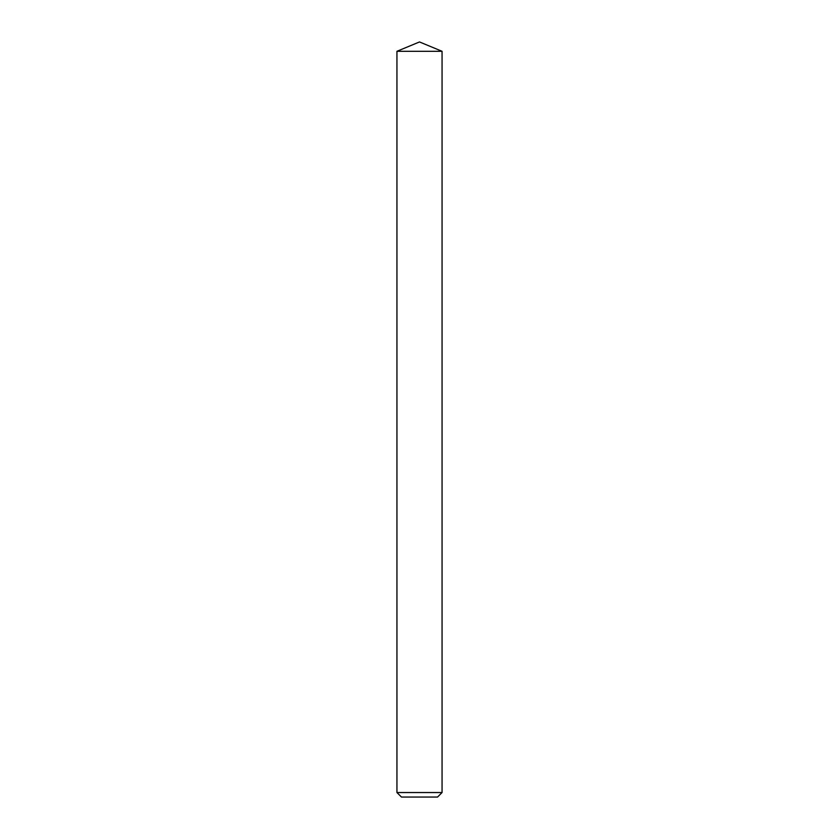 <?xml version="1.0" encoding="UTF-8"?>
<svg xmlns="http://www.w3.org/2000/svg" width="839" height="839" viewBox="0 0 839 839"><rect width="100%" height="100%" fill="white"/><g stroke="black" fill="none" stroke-linecap="round" stroke-linejoin="round"><path stroke-width="1.26" d="M437.549 797.05L401.451 797.05L396.941 792.54L442.059 792.54L437.549 797.05M396.941 51.294L419.5 41.95L442.059 51.294L396.941 51.294L396.941 792.54M442.059 51.294L442.059 792.54"/></g></svg>
